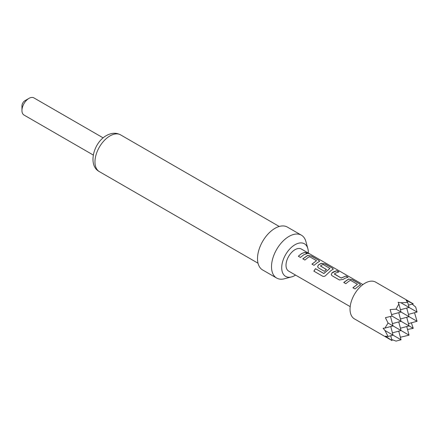 <?xml version="1.0" encoding="UTF-8"?>
<svg xmlns="http://www.w3.org/2000/svg" width="439" height="439" viewBox="0 0 439 439"><rect width="100%" height="100%" fill="white"/><g stroke="black" fill="none" stroke-linecap="round" stroke-linejoin="round"><path stroke-width="0.66" d="M309.193 253.566C310.252 254.192 309.566 253.978 307.13 252.93L306.559 252.376L309.863 253.962M309.122 253.687L308.48 253.314L309.122 253.687M93.266 155.033L24.002 115.04A9.899 5.718 -60 0 1 21.95 110.507L21.95 105.887A4.242 2.447 -60 0 1 24.952 100.69L28.952 98.38A9.899 5.718 -60 0 1 33.902 97.892L103.165 137.879M21.95 110.507A9.899 5.718 -60 0 1 28.952 98.38L24.952 100.69M398.118 302.279L398.875 303.953L396.06 309.177L390.117 309.566L392.022 316.085L385.426 317.688L388.06 323.038L384.943 328.081L383.115 328.262L384.943 330.479L388.06 336.488L385.426 336.17L392.022 340.587L354.427 318.879A21.22 12.248 -60 0 1 351.173 301.878A21.22 12.248 -60 0 1 365.039 283.177A21.22 12.248 -60 0 1 375.647 282.129L413.242 303.832L406.119 300.325L407.71 302.449L400.95 302.756L398.118 302.279M391.742 339.539L396.06 341.108L401.048 339.775L384.943 330.479M308.31 253.051A18.811 10.86 120 0 0 307.849 248.611A18.811 10.86 120 0 0 295.019 244.721A18.811 10.86 120 0 0 281.838 265.644A18.811 10.86 120 0 0 291.501 276.921A18.811 10.86 120 0 0 295.019 275.44A18.811 10.86 120 0 0 295.579 275.105M291.501 276.921L284.39 278.781A24.754 14.295 -60 0 1 276.641 278.052A24.754 14.295 -60 0 1 272.844 258.214A24.754 14.295 -60 0 1 289.016 236.401A24.754 14.295 -60 0 1 301.395 235.178A24.754 14.295 -60 0 1 305.901 241.527L307.849 248.611M276.641 278.052L262.637 269.969A24.754 14.295 -60 0 1 258.84 250.131A24.754 14.295 -60 0 1 275.012 228.318A24.754 14.295 -60 0 1 287.391 227.089L301.395 235.178M358.367 286.255L354.997 288.961L352.896 287.748L357.445 284.313L350.662 280.395L349.203 280.965L345.822 283.682L343.737 282.458L348.555 279.05L352.413 279.698L359.755 283.934L360.6 284.889L358.367 286.255M344.725 278.381L343.243 279.38L339.391 279.967L332.038 275.719L331.264 274.693L331.972 272.877L333.459 271.878L336.806 270.693L338.908 271.906L335.561 273.091L334.348 274.068L341.136 277.991L345.97 275.983L348.072 277.196L344.725 278.381M331.077 270.506L326.15 275.044C325.074 276.318 323.916 276.713 322.676 276.224L313.852 271.137L315.482 268.663L323.801 273.459L329.919 268.432L323.126 264.508L321.677 265.074L320.465 266.05L326.44 269.497L324.41 271.313L318.385 267.839L317.606 266.808L318.313 264.997L321.26 263.296L325.112 263.943L332.466 268.185L333.305 269.14L331.077 270.506M320.465 265.869L326.451 269.606M317.43 262.621L314.044 265.332L311.948 264.119L316.514 260.678L309.736 256.766L308.271 257.336L304.891 260.036L302.8 258.818L307.64 255.416L311.492 256.063L318.824 260.305L319.663 261.26L317.43 262.621M303.793 254.752L300.424 257.446L298.328 256.233L301.692 253.539L305.061 252.348L307.157 253.561L303.793 254.752M308.551 253.193L301.384 249.056A12.731 7.348 120 0 0 295.019 249.687A12.731 7.348 120 0 0 286.7 260.903A12.731 7.348 120 0 0 288.653 271.104L350.185 306.631M334.348 273.881L341.136 277.991M352.934 287.836L357.445 284.313M322.747 276.263L313.923 271.176L315.537 268.728L323.85 273.53L329.919 268.432M311.981 264.207L316.514 260.678M390.518 316.481L393.042 325.914L388.06 323.038M392.428 323.603L401.048 321.293L392.022 316.085M398.738 321.913L401.048 330.534L393.042 325.914L384.943 328.081M400.428 328.224L409.049 325.914L401.048 321.293L398.738 312.672M400.428 318.983L409.049 316.673L396.06 309.177M406.739 317.293L409.049 325.914L413.242 328.334L411.359 322.819M406.739 326.534L409.049 335.155L401.048 330.534L392.428 332.844M400.368 337.251L409.049 335.155M407.71 302.449L409.049 307.432L400.95 302.756M400.428 309.742L409.049 307.432L417.05 312.052L408.429 314.362M406.739 308.052L409.049 316.673L417.05 321.293L408.429 323.603M417.05 321.293L414.526 312.727M408.429 305.121L413.242 303.832M417.05 312.052L415.717 307.07L412.199 304.112M390.732 326.534L393.042 335.155L388.06 336.488M390.732 335.775L392.022 340.587M398.738 331.154L401.048 339.775M398.875 303.953L401.048 312.052L391.61 314.582M407.524 329.464L413.242 328.334M298.366 256.321C300.583 254.055 302.806 252.771 305.023 252.48L305.061 252.348M305.023 252.48L307.119 253.693M306.57 252.458L308.48 253.314M302.839 258.906L307.624 255.536L311.492 256.063M311.454 256.195L318.824 260.305M318.785 260.437L319.636 261.326M317.627 266.857L318.33 265.101L321.244 263.416L325.074 264.069L332.466 268.185M332.427 268.311L333.278 269.206M331.28 274.743L331.972 272.877M341.152 278.096L345.97 275.983M345.932 276.109L348.034 277.322M331.988 272.981L336.806 270.693M336.768 270.819L338.87 272.032M343.775 282.546L348.544 279.177L352.413 279.698M352.374 279.824L359.755 283.934M359.722 284.066L360.573 284.955M109.975 135.92A21.22 12.248 120 0 0 96.108 154.616A21.22 12.248 120 0 0 99.362 171.622C87.58 165.64 93.392 142.587 106.436 135.569C111.479 132.754 116.192 132.518 120.582 134.866A21.22 12.248 120 0 0 109.975 135.92M258.028 263.224L99.362 171.622M362.916 284.576L309.753 253.885M279.248 226.475L120.582 134.866"/></g></svg>
